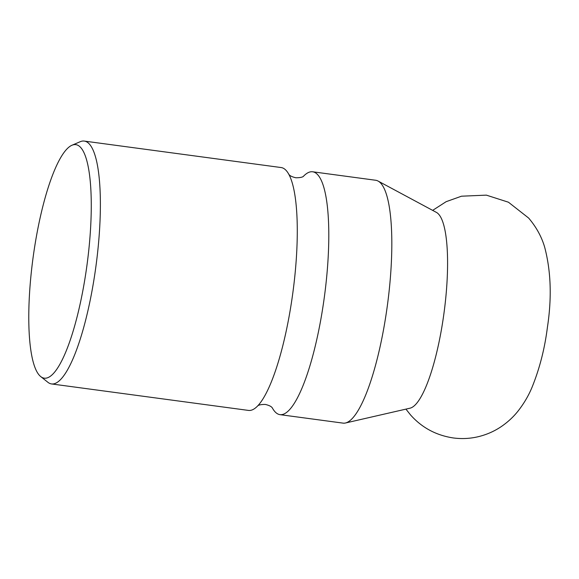 <?xml version="1.0" encoding="UTF-8"?>
<svg xmlns="http://www.w3.org/2000/svg" width="579" height="579" viewBox="0 0 579 579"><rect width="100%" height="100%" fill="white"/><g stroke="black" fill="none" stroke-linecap="round" stroke-linejoin="round"><path stroke-width="0.87" d="M40.769 376.611L47.876 382.278A122.524 28.284 -82.3 0 0 51.56 383.942L248.485 410.417A122.524 28.284 -82.3 0 0 258.191 405.372A122.524 28.284 -82.3 0 0 289.095 316.489A122.524 28.284 -82.3 0 0 289.167 174.974A122.524 28.284 -82.3 0 0 286.316 170.646A122.524 28.284 -82.3 0 0 281.133 167.548L84.216 141.073A122.524 28.284 -82.3 0 0 80.22 141.703L71.868 145.293A117.812 27.191 -82.3 0 0 36.665 234.994A117.812 27.191 -82.3 0 0 40.769 376.611A117.812 27.191 -82.3 0 0 83.362 287.901A117.812 27.191 -82.3 0 0 71.868 145.293M51.56 383.942A122.524 28.284 -82.3 0 0 92.17 290.014A122.524 28.284 -82.3 0 0 84.216 141.073M272.282 407.833A122.524 28.284 -82.3 0 0 274.815 411.553A122.524 28.284 -82.3 0 0 279.99 414.651A122.524 28.284 -82.3 0 0 320.6 320.723A122.524 28.284 -82.3 0 0 317.828 174.88A122.524 28.284 -82.3 0 0 312.646 171.782A122.524 28.284 -82.3 0 0 303.41 176.327M279.99 414.651L343.007 423.119A122.524 28.284 -82.3 0 0 345.489 422.996A122.524 28.284 -82.3 0 0 383.616 329.198A122.524 28.284 -82.3 0 0 378.022 181.032A122.524 28.284 -82.3 0 0 375.662 180.257L312.646 171.782M345.489 422.996L410.098 408.166A99.139 22.885 -82.3 0 0 440.952 332.274A99.139 22.885 -82.3 0 0 438.701 214.273A99.139 22.885 -82.3 0 0 436.421 212.399L378.022 181.032M288.747 174.243L288.914 174.445C289.891 175.813 292.185 176.921 295.804 177.76C303.866 177.825 303.772 175.575 303.534 176.233M257.597 405.966C257.358 406.624 257.264 404.366 265.327 404.439C268.946 405.278 271.24 406.386 272.217 407.754L272.347 407.906M405.93 409.129L410.583 414.984C421.867 427.649 436.052 435.299 453.133 437.927C461.21 439.012 469.214 438.694 477.139 436.957C485.723 435.032 493.605 431.681 500.792 426.911C507.349 422.496 512.98 417.365 517.684 411.531C523.734 403.881 528.526 395.79 532.043 387.271C539.599 368.635 544.723 348.652 547.416 327.301C551.917 297.744 550.984 270.986 544.615 247.016C541.575 236.673 536.255 227.011 528.634 218.044L508.434 202.209L486.36 195.137L461.506 196.201L446.148 201.68L432.651 210.372"/></g></svg>
